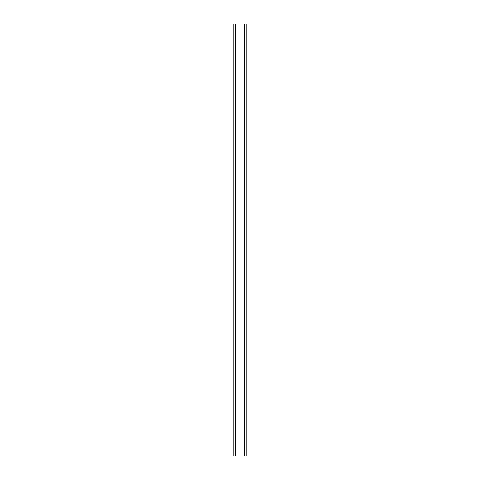 <?xml version="1.0" encoding="UTF-8"?>
<svg xmlns="http://www.w3.org/2000/svg" width="480" height="480" viewBox="0 0 480 480"><rect width="100%" height="100%" fill="white"/><g stroke="black" fill="none" stroke-linecap="round" stroke-linejoin="round"><path stroke-width="0.72" d="M246.108 24L232.878 24L232.878 456L247.122 456L247.122 24L246.108 24L246.108 456M247.122 24L247.122 456M232.878 456L232.878 24M233.892 24L233.892 456M235.104 24L235.104 456M235.44 24L235.44 456M244.56 24L244.56 456M244.896 24L244.896 456"/></g></svg>
